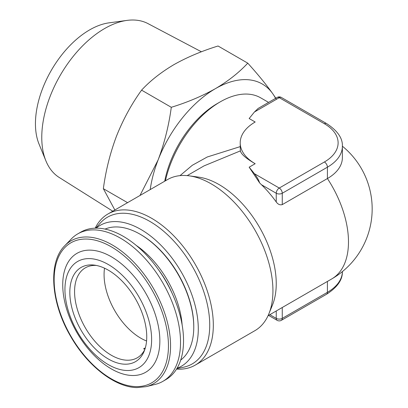 <?xml version="1.0" encoding="UTF-8"?>
<svg xmlns="http://www.w3.org/2000/svg" width="408" height="408" viewBox="0 0 408 408"><rect width="100%" height="100%" fill="white"/><g stroke="black" fill="none" stroke-linecap="round" stroke-linejoin="round"><path stroke-width="0.61" d="M112.787 211.191L59.196 177.454A88.837 51.291 -60 0 1 45.905 160.864L39.01 144.009A76.622 44.237 -60 0 1 89.622 29.901A76.622 44.237 -60 0 1 108.956 22.858L127 20.4A88.837 51.291 -60 0 1 148.012 23.618L201.424 51.791M45.905 160.864A88.837 51.291 -60 0 1 104.586 28.565A88.837 51.291 -60 0 1 127 20.4M143.014 315.517A54.392 31.401 60 0 1 144.213 351.145A54.392 31.401 60 0 1 109.813 359.81A54.392 31.401 60 0 1 73.562 313.594A54.392 31.401 60 0 1 94.564 265.144A54.392 31.401 60 0 1 143.014 315.517M144.871 349.381A51.933 29.983 60 0 1 137.261 357.791A51.933 29.983 60 0 1 78.137 311.896A51.933 29.983 60 0 1 85.328 267.842A51.933 29.983 60 0 1 96.416 265.46M104.53 268.189A51.933 29.983 -120 0 0 107.636 294.867A51.933 29.983 -120 0 0 146.564 340.991M144.988 349.019A51.933 29.983 60 0 1 143.57 348.86L145.345 347.835M126.913 370.5A61.297 35.389 60 0 1 69.151 313.471A61.297 35.389 60 0 1 89.658 258.611A61.297 35.389 60 0 1 147.421 315.639A61.297 35.389 60 0 1 126.913 370.5M132.166 375.493A68.672 39.647 60 0 1 67.453 311.6A68.672 39.647 60 0 1 90.428 250.14A68.672 39.647 60 0 1 155.142 314.033A68.672 39.647 60 0 1 132.166 375.493M64.806 245.682L71.38 238.874A85.134 49.154 60 0 1 77.76 233.876A85.134 49.154 60 0 1 94.452 229.903A85.134 49.154 60 0 1 169.504 295.897A85.134 49.154 60 0 1 162.894 381.332A85.134 49.154 60 0 1 155.371 384.356L146.186 386.646A82.493 47.629 60 0 0 162.476 307.071A82.493 47.629 60 0 0 87.159 236.987A82.493 47.629 60 0 0 64.806 245.682C47.838 262.257 50.735 302.823 70.717 336.493C87.475 365.915 115.117 387.386 137.017 387.6L146.186 386.646M77.76 233.876L80.769 232.137A85.134 49.154 60 0 1 97.461 228.164A85.134 49.154 60 0 1 172.513 294.163A85.134 49.154 60 0 1 165.903 379.593L162.894 381.332M158.778 270.142A68.534 39.566 60 0 1 171.998 293.036M105.06 229.082A75.832 43.778 60 0 1 140.148 234.243A75.832 43.778 60 0 1 140.153 234.243A75.832 43.778 60 0 1 193.769 327.114A75.832 43.778 60 0 1 180.693 360.085M140.796 234.615L140.148 234.243L140.796 234.615A74.919 43.253 -120 0 1 193.769 326.369L193.769 327.114M96.191 228.149A81.304 46.94 60 0 1 140.796 229.403A81.304 46.94 60 0 1 194.968 304.837A81.304 46.94 60 0 1 177.067 368.23M95.783 228.154L100.205 223.161A84.726 48.919 60 0 1 149.823 221.396A84.726 48.919 60 0 1 207.106 303.374A84.726 48.919 60 0 1 183.391 367.251L176.858 368.587M95.171 228.169A87.266 50.383 60 0 1 107.987 213.965A87.266 50.383 60 0 1 151.618 218.285A87.266 50.383 60 0 1 213.323 325.161A87.266 50.383 60 0 1 195.248 365.109A87.266 50.383 60 0 1 176.542 369.107M165.419 180.805A80.881 46.696 -60 0 1 220.259 101.847L217.25 103.586A76.622 44.237 120 0 0 217.245 103.586A76.622 44.237 120 0 0 164.704 181.218M217.245 103.586L220.259 101.847A80.881 46.696 -60 0 1 260.697 97.843L268.586 102.398M254.419 112.011L258.147 108.426L277.124 97.466A4.258 2.458 60 0 1 279.256 97.675L254.419 112.011L249.155 118.529L255.173 122.007A51.082 29.493 0 0 0 240.21 142.861L240.348 150.899C241.22 154.285 246.162 158.554 255.173 163.715L249.155 167.188L254.419 173.706L279.256 188.042L324.401 161.976A46.823 27.035 0 0 0 324.401 123.741L279.256 97.675A4.258 2.458 120 0 1 281.382 97.466L326.533 123.532C337.523 130.672 342.807 138.271 342.373 146.334L342.373 157.697A51.082 29.493 180 0 1 327.415 178.551L327.415 167.188L282.265 193.254A4.258 2.458 180 0 1 276.241 193.254L261.441 184.712A80.881 46.696 60 0 1 276.241 201.975C277.965 204.362 279.975 205.244 282.265 204.617L327.415 178.551A80.881 46.696 -120 0 1 348.483 241.913A80.881 46.696 -120 0 1 331.735 278.939L268.056 315.705M195.248 365.109L254.867 330.689A87.266 50.383 -120 0 0 268.877 313.823L272.478 305.011A80.881 46.696 -120 0 0 276.241 283.621A80.881 46.696 -120 0 0 198.65 177.133L189.215 175.848A87.266 50.383 -120 0 0 167.601 179.546L107.987 213.965M268.877 313.823A87.266 50.383 -120 0 0 272.937 290.746A87.266 50.383 -120 0 0 189.215 175.848M240.348 150.899L204.046 165.877L187.18 175.619M261.441 184.712L259.58 182.85C258.835 180.219 257.116 177.169 254.419 173.706M249.155 167.188L259.58 182.85M180.025 175.634L192.326 165.266L207.254 156.988L240.21 146.625M240.21 142.861A51.082 29.493 0 0 0 255.173 163.715M136.267 245.438A71.512 41.29 60 0 1 182.131 324.88M114.857 209.998L103.357 188.685C105.81 170.411 110.206 152.847 116.555 136.002C123.231 119.294 131.575 104.009 141.586 90.148C150.195 80.825 160.966 72.328 173.905 64.658C187.002 57.268 201.715 51.051 218.05 46.002L247.758 63.153C239.017 72.583 228.24 81.08 215.439 88.638C202.159 96.109 187.44 102.332 171.294 107.299C168.841 125.572 164.439 143.131 158.095 159.982L139.985 195.488M103.357 188.685L127.566 202.664M141.586 90.148L171.294 107.299M276.277 98.93L272.789 93.763C266.113 84.4 257.769 74.195 247.758 63.153M150.215 189.587A93.646 54.07 -60 0 1 158.095 159.982A93.646 54.07 -60 0 1 215.439 88.638A93.646 54.07 -60 0 1 272.789 93.763A93.646 54.07 -60 0 1 275.573 98.364M86.731 239.042A80.835 46.67 -120 0 0 59.685 311.386A80.835 46.67 -120 0 0 135.864 386.595A80.835 46.67 -120 0 0 162.904 314.247A80.835 46.67 -120 0 0 86.731 239.042M269.831 314.675L276.241 318.378L276.241 310.978M268.586 315.399L277.124 320.326A4.258 2.458 -60 0 1 276.241 318.378A4.258 2.458 0 0 0 282.265 318.378L282.265 307.499M277.124 320.326A4.258 4.258 0 0 0 281.382 320.326A4.258 2.458 -120 0 0 282.265 318.378L327.415 292.312L327.415 281.433M342.373 271.458C342.705 279.679 337.421 287.278 326.533 294.26A4.258 2.458 -120 0 0 327.415 292.312A51.082 29.493 0 0 0 342.373 271.606M276.241 201.975L276.241 193.254A4.258 2.458 -60 0 1 279.256 188.042A4.258 2.458 -120 0 1 282.265 193.254L282.265 204.617M342.373 146.334A51.082 29.493 180 0 1 327.415 167.188A4.258 2.458 -120 0 0 324.401 161.976M326.533 123.532A4.258 2.458 120 0 0 324.401 123.741M331.735 278.939A80.881 80.881 0 0 0 342.373 146.191M281.382 320.326L326.533 294.26M281.382 97.466A4.258 4.258 0 0 0 277.124 97.466"/></g></svg>
